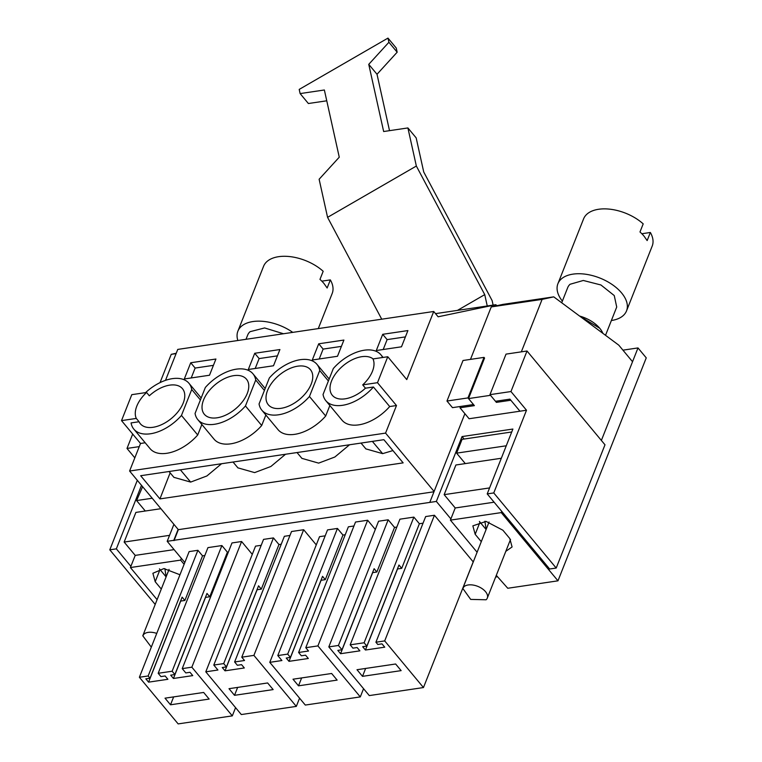<?xml version="1.0" encoding="UTF-8"?>
<svg xmlns="http://www.w3.org/2000/svg" width="762" height="762" viewBox="0 0 762 762"><rect width="100%" height="100%" fill="white"/><g stroke="black" fill="none" stroke-linecap="round" stroke-linejoin="round"><path stroke-width="1.14" d="M464.896 413.68L434.102 491.471L385.572 433.102L396.488 405.536L377.495 382.686L387.763 356.74L406.765 379.59L433.73 311.487L438.131 316.792L495.767 304.714L497.043 305.667M446.97 401.031L467.963 397.916L473.478 404.536L452.476 407.651L446.97 401.031L463.02 360.493L484.013 357.378L484.565 358.045L468.516 398.583L490.518 395.316L496.386 402.374L510.835 400.24L519.951 411.204L509.921 399.136L495.481 401.279L489.966 394.659L506.025 354.12L527.018 351.006L604.99 444.798L556.203 568.042L549.65 569.004L487.213 493.9L512.893 429.044L462.039 436.578L436.359 501.434L167.192 541.315L184.814 562.508M497.472 576.739L495.652 577.015M495.767 304.714L435.521 313.639M433.73 311.487L177.756 349.415L165.506 380.343M382.629 357.502A35.843 20.669 -39.7 0 0 380.952 354.854A35.843 20.669 -39.7 0 0 333.327 368.522L323.05 394.468A35.843 20.669 -39.7 0 0 325.822 400.679L342.062 420.224A35.843 20.669 -39.7 0 0 389.687 406.546L396.488 405.536M385.572 433.102L129.597 471.03L140.513 443.465L121.52 420.614L136.303 418.424L139.055 421.738L131.074 422.92A35.843 20.669 -39.7 0 0 133.836 429.13L150.085 448.666A35.843 20.669 -39.7 0 0 197.71 434.988L201.863 424.491M140.513 443.465L145.18 442.77M382.715 334.308L407.908 330.575L401.488 346.796L376.295 350.53L382.715 334.308L387.115 339.614L405.403 336.899M337.49 356.273L343.91 340.062L318.716 343.795L312.296 360.007L337.49 356.273M264.404 390.458L255.727 380.028A35.843 20.669 -39.7 0 0 252.965 373.809A35.843 20.669 -39.7 0 0 205.34 387.487L195.062 413.433A35.843 20.669 -39.7 0 0 197.834 419.643L214.074 439.188A35.843 20.669 -39.7 0 0 261.699 425.51L265.852 415.014M254.727 353.273L279.921 349.539L273.501 365.76L248.307 369.494L254.727 353.273L259.128 358.578L277.416 355.864M209.502 375.237L215.922 359.026L190.729 362.76L184.309 378.971L209.502 375.237M328.393 380.981L319.726 370.542A35.843 20.669 -39.7 0 0 316.954 364.331A35.843 20.669 -39.7 0 0 269.329 378.009L259.061 403.955A35.843 20.669 -39.7 0 0 261.823 410.166L278.073 429.701A35.843 20.669 -39.7 0 0 325.698 416.023L329.851 405.527M387.763 356.74L372.98 358.931A27.413 15.802 -39.7 0 1 362.702 384.877L365.455 388.191L373.447 387.001L389.687 406.546M377.495 382.686L362.702 384.877M433.978 491.776L178.337 529.657L129.597 471.03M403.146 462.867L383.877 439.684L140.665 475.717L159.934 498.9L403.146 462.867M460.505 406.46L459.981 407.775L469.097 418.738L526.504 410.232L493.757 492.938L487.213 493.9M434.102 491.471L429.768 502.415M467.963 397.916L484.013 357.378M436.359 501.434L450.885 518.912M434.445 515.255L473.212 561.88L423.462 687.553L384.696 640.918L434.445 515.255L425.672 516.55L375.914 642.223L377.79 644.471L381.991 643.852L384.743 647.167L365.427 650.024L397.526 568.947L401.726 568.328L398.974 565.013L366.874 646.09L364.112 642.776L350.177 644.842L352.93 648.157L357.13 647.538L359.883 650.843L340.566 653.71L372.666 572.633L376.866 572.005L374.113 568.7L342.014 649.776L338.433 645.471L328.813 646.89L369.294 695.582L423.462 687.553M328.813 646.89L378.571 521.227L388.191 519.798L338.433 645.471M396.802 527.075L394.526 527.418L388.191 519.798M350.177 644.842L399.936 519.179L413.871 517.112L364.112 642.776M423.043 523.189L419.376 523.732L413.871 517.112M213.789 665.055L263.547 539.382L273.453 537.915L223.704 663.588L213.789 665.055L217.922 670.017L205.788 671.817L241.306 714.546L296.313 706.393L253.908 655.387L241.773 657.187L244.526 660.502L234.62 661.968L237.373 665.283L241.573 664.654L244.326 667.969L225.009 670.827L257.108 589.75L261.309 589.131L258.556 585.816L226.457 666.893L223.704 663.588M281.245 544.201L278.959 544.535L273.453 537.915M234.62 661.968L284.369 536.296L289.97 535.467M241.773 657.187L291.532 531.514L303.667 529.723L316.278 544.887M205.788 671.817L255.537 546.144L261.195 545.306M353.959 525.99L348.367 526.818L298.609 652.482L308.524 651.015L305.772 647.7L317.906 645.909L360.302 696.906L305.295 705.06L269.777 662.34L281.911 660.54L277.787 655.568L327.536 529.904L337.452 528.437L342.957 535.057L345.234 534.714M305.772 647.7L355.521 522.037L367.655 520.236L375.314 529.447M269.777 662.34L319.535 536.667L325.193 535.829M228.381 552.031L227.4 552.183L221.894 545.554L207.95 547.621L158.191 673.294L172.136 671.227L174.889 674.532L206.988 593.455L209.74 596.77L205.54 597.389L173.441 678.475L192.757 675.608L190.005 672.294L185.804 672.922L182.223 668.617L191.843 667.188L241.602 541.515L231.981 542.944L182.223 668.617M252.289 554.374L241.602 541.515M197.91 550.297L189.138 551.602L139.379 677.266L148.161 675.97L150.028 678.218L182.128 597.141L184.88 600.456L202.54 555.86L197.91 550.297L148.161 675.97M204.816 555.527L202.54 555.86M173.917 524.342L167.192 541.315M130.883 566.337L116.348 548.85L141.494 485.337M116.348 548.85L109.795 549.821L155.2 604.437M137.312 480.317L109.795 549.821M134.826 457.848L126.997 448.437L132.693 434.054M139.055 421.738A27.413 15.802 -39.7 0 0 140.322 423.739A27.413 15.802 -39.7 0 0 164.544 423.158A27.413 15.802 -39.7 0 0 182.48 388.687A27.413 15.802 -39.7 0 0 158.258 389.268A27.413 15.802 -39.7 0 0 149.323 395.792L146.571 392.478L131.788 394.668L121.52 420.614M462.039 436.578L464.096 439.045M526.504 410.232L510.969 391.544L527.018 351.006M493.757 492.938L556.203 568.042M325.822 400.679A35.843 20.669 -39.7 0 0 373.447 387.001M200.406 399.945L191.729 389.506A35.843 20.669 -39.7 0 0 188.966 383.296A35.843 20.669 -39.7 0 0 145.561 392.63M197.71 434.988L181.461 415.452L191.729 389.506M133.836 429.13A35.843 20.669 -39.7 0 0 181.461 415.452M387.115 339.614L383.2 349.501M318.716 343.795L323.126 349.091L319.211 358.988M323.126 349.091L341.414 346.386M261.699 425.51L245.459 405.965L255.727 380.028M197.834 419.643A35.843 20.669 -39.7 0 0 245.459 405.965M259.128 358.578L255.213 368.465M190.729 362.76L195.139 368.056L191.224 377.952M195.139 368.056L213.427 365.35M325.698 416.023L309.448 396.488L319.726 370.542M261.823 410.166A35.843 20.669 -39.7 0 0 309.448 396.488M373.104 358.912A27.413 15.802 -39.7 0 0 350.244 360.817A27.413 15.802 -39.7 0 0 332.308 395.288A27.413 15.802 -39.7 0 0 356.53 394.716A27.413 15.802 -39.7 0 0 365.455 388.191M178.127 529.399L173.793 540.344M178.337 529.657L174.031 540.639M173.917 477.345L190.652 482.089L206.873 475.974L221.561 463.734M170.145 472.831L159.934 498.9M365.903 448.894L382.629 453.638L392.935 450.58M301.904 458.372L318.64 463.125L334.861 457.01L349.548 444.77M237.915 467.858L254.641 472.602L270.862 466.496L285.55 454.247M510.969 391.544L489.966 394.659M394.526 527.418L376.866 572.005M419.376 523.732L401.726 568.328M375.914 642.223L384.696 640.918M278.959 544.535L261.309 589.131M303.667 529.723L253.908 655.387M299.571 698.173L296.313 706.393M277.787 655.568L287.693 654.101L290.446 657.416L286.245 658.035L288.998 661.349L308.315 658.482L305.562 655.177L301.361 655.796L298.609 652.482M342.957 535.057L325.298 579.653L322.545 576.339L290.446 657.416M288.998 661.349L321.097 580.273L325.298 579.653M367.655 520.236L317.906 645.909M363.56 688.686L360.302 696.906M337.452 528.437L287.693 654.101M150.028 678.218L145.828 678.837L148.58 682.152L167.897 679.294L165.144 675.98L160.944 676.599L158.191 673.294M221.894 545.554L172.136 671.227M227.4 552.183L209.74 596.77M235.572 707.65L232.315 715.87L191.843 667.188M139.379 677.266L178.146 723.9L232.315 715.87M148.58 682.152L180.689 601.075L184.88 600.456M139.265 446.618L126.997 448.437M146.571 392.478A27.413 15.802 -39.7 0 0 136.303 418.424M222.256 379.781A27.413 15.802 -39.7 0 0 204.321 414.252A27.413 15.802 -39.7 0 0 228.543 413.68A27.413 15.802 -39.7 0 0 246.478 379.209A27.413 15.802 -39.7 0 0 222.256 379.781M286.245 370.303A27.413 15.802 -39.7 0 0 268.31 404.774A27.413 15.802 -39.7 0 0 292.532 404.193A27.413 15.802 -39.7 0 0 310.467 369.722A27.413 15.802 -39.7 0 0 286.245 370.303M342.014 649.776L337.814 650.396L340.566 653.71M366.874 646.09L362.674 646.709L365.427 650.024M401.136 670.627L395.63 663.997L356.997 669.722L362.502 676.351L401.136 670.627M226.457 666.893L222.256 667.522L225.009 670.827M273.148 689.591L267.633 682.962L229.01 688.686L234.515 695.315L273.148 689.591M337.137 680.104L331.632 673.484L292.999 679.209L298.504 685.829L337.137 680.104M174.889 674.532L170.688 675.161L173.441 678.475M170.517 704.793L209.15 699.068L203.645 692.448L165.011 698.173L170.517 704.793L173.65 696.887M362.502 676.351L365.627 668.445M234.515 695.315L237.639 687.41M298.504 685.829L301.638 677.923M579.568 316.04A26.356 14.811 21.6 0 1 602.885 333.346A26.356 14.811 21.6 0 0 599.723 328.251L579.577 316.04M561.708 302.771L567.709 287.607A26.356 14.811 21.6 0 1 570.062 284.274L583.301 280.473L600.932 284.978L614.258 295.57L616.715 307.019M486.118 599.77L470.687 599.408L462.791 588.397L463.972 586.721A13.183 7.41 21.6 0 1 479.403 587.073A13.183 7.41 21.6 0 1 487.299 598.094A13.183 7.41 21.6 0 1 486.118 599.77M562.366 301.104A36.9 20.745 21.6 0 1 557.908 283.731A36.9 20.745 21.6 0 1 585.892 274.263A36.9 20.745 21.6 0 1 621.611 292.96A36.9 20.745 21.6 0 1 626.526 310.896A36.9 20.745 21.6 0 1 611.381 320.516M557.908 283.731L583.587 218.865A36.9 20.745 21.6 0 1 608.381 209.036A36.9 20.745 21.6 0 1 643.195 223.866L639.985 231.972A36.9 20.745 21.6 0 1 644.081 236.201L647.148 240.582L650.357 232.477A36.9 20.745 21.6 0 1 652.205 246.04L626.526 310.896M641.842 233.744L650.357 232.477M246.002 339.3L247.698 335.023A26.356 14.811 21.6 0 1 250.05 331.689L264.614 327.946L283.493 333.746M151.314 647.129L142.78 635.813L143.961 634.136A13.183 7.41 21.6 0 1 156.753 633.403M237.858 340.509A36.9 20.745 21.6 0 1 237.896 331.146A36.9 20.745 21.6 0 1 292.76 332.375M237.896 331.146L263.576 266.281A36.9 20.745 21.6 0 1 288.369 256.451A36.9 20.745 21.6 0 1 323.183 271.282L319.973 279.387A36.9 20.745 21.6 0 1 324.069 283.616L327.136 287.998L330.346 279.892A36.9 20.745 21.6 0 1 332.194 293.456L318.278 328.593M321.831 281.159L330.346 279.892M486.127 529.466L484.908 521.256M506.263 445.789L456.609 453.142L462.067 439.35L511.721 431.987M456.609 453.142L465.296 463.591M489.575 487.928L444.151 494.652L455.895 464.991L501.32 458.257M444.151 494.652L455.219 507.968L494.109 502.206M470.478 359.388L491.252 306.915L502.891 304.39L553.745 296.856L618.773 345.148L632.536 361.712L601.37 440.436L637.994 347.929L622.935 350.158M491.252 306.915L542.106 299.38L553.745 296.856M496.386 402.374L496.91 401.069M542.106 299.38L521.332 351.853M459.981 407.775L474.383 405.641L468.516 398.583M159.439 568.833A17.393 9.782 -158.4 0 0 160.02 569.566L166.106 576.891L164.897 568.662M152.219 498.243L136.598 500.558L142.608 486.68M136.598 500.558L145.285 511.007M169.564 535.343L124.139 542.068L135.884 512.407L160.915 508.692M124.139 542.068L135.217 555.393L130.407 567.547L180.623 560.108L184.109 564.299M160.039 382.61L171.24 354.33L176.232 353.254M171.24 354.33L176.089 353.616M388.906 42.272L397.164 52.207L396.24 48.035L387.982 38.1L388.906 42.272L368.751 64.341L383.657 131.531L407.899 127.94L416.166 137.874L423.729 171.993L492.119 300.58L493.119 305.105M637.994 347.929L646.252 357.864L557.974 580.825L507.759 588.264L496.31 575.348M157.096 599.656L130.407 567.547M179.965 574.758L163.897 568.585L152.886 573.272L155.2 581.73L161.296 589.055M387.982 38.1L299.199 89.411L300.123 93.583L324.364 89.992L339.261 157.191L319.126 179.251L327.574 217.351L381.733 319.192M407.899 127.94L416.347 166.04L484.737 294.627L457.457 310.391M487.251 305.972L484.737 294.627M557.974 580.825L501.263 512.597L501.739 511.378M501.263 512.597L450.409 520.132L477.107 552.24M481.289 541.677L475.174 534.314L472.859 525.856L486.051 521.399L502.882 530.209L509.768 538.496L512.083 546.954L505.816 551.336M180.623 560.108L181.327 558.317M174.098 549.621L135.217 555.384M397.164 52.207L377.019 74.276L389.515 130.664M300.123 93.583L308.381 103.518L326.765 100.803M416.347 166.04L327.574 217.351M479.412 521.427L486.108 529.514M450.409 520.132L455.219 507.968M368.751 64.341L377.019 74.276M382.629 453.638L372.361 441.388M190.652 482.089L180.384 469.83M155.2 581.73L160.02 569.566M475.174 534.314L479.984 522.161M383.096 357.435L380.952 354.854M201.178 397.983L188.966 383.296M265.176 388.506L252.965 373.809M329.174 379.019L316.954 364.331M169.04 471.516L174.012 477.45M361.017 443.065L365.989 448.999M297.028 452.552L302 458.486M233.029 462.029L238.001 467.963M605.523 335.309L616.725 307.019M462.791 588.397L489.071 522.008M487.299 598.094L510.511 539.458M142.78 635.813L169.069 569.414"/></g></svg>
